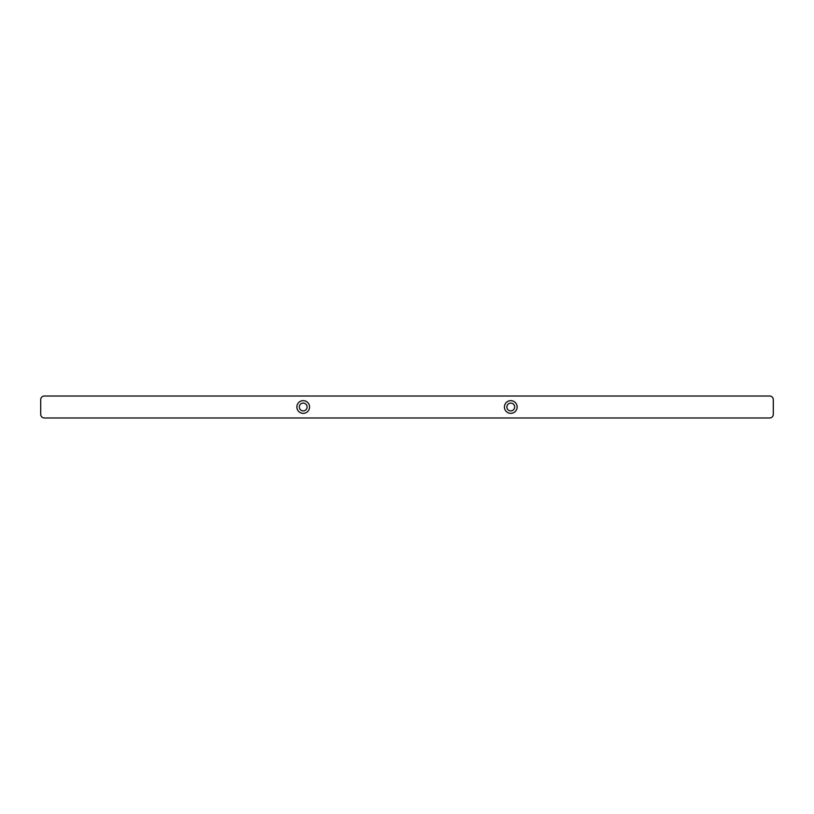 <?xml version="1.0" encoding="UTF-8"?>
<svg xmlns="http://www.w3.org/2000/svg" width="814" height="814" viewBox="0 0 814 814"><rect width="100%" height="100%" fill="white"/><g stroke="black" fill="none" stroke-linecap="round" stroke-linejoin="round"><path stroke-width="1.22" d="M296.866 407A6.349 6.349 0 0 0 303.215 413.349A6.349 6.349 0 0 0 309.564 407A6.349 6.349 0 0 0 303.215 400.651A6.349 6.349 0 0 0 296.866 407M299.308 407A3.907 3.907 0 0 0 303.215 410.907A3.907 3.907 0 0 0 307.122 407A3.907 3.907 0 0 0 303.215 403.093A3.907 3.907 0 0 0 299.308 407M504.436 407A6.349 6.349 0 0 0 510.785 413.349A6.349 6.349 0 0 0 517.134 407A6.349 6.349 0 0 0 510.785 400.651A6.349 6.349 0 0 0 504.436 407M506.878 407A3.907 3.907 0 0 0 510.785 410.907A3.907 3.907 0 0 0 514.692 407A3.907 3.907 0 0 0 510.785 403.093A3.907 3.907 0 0 0 506.878 407M40.7 399.674L40.7 414.326A3.663 3.663 0 0 0 44.363 417.989L769.637 417.989A3.663 3.663 0 0 0 773.3 414.326L773.3 399.674A3.663 3.663 0 0 0 769.637 396.011L44.363 396.011A3.663 3.663 0 0 0 40.7 399.674"/></g></svg>
